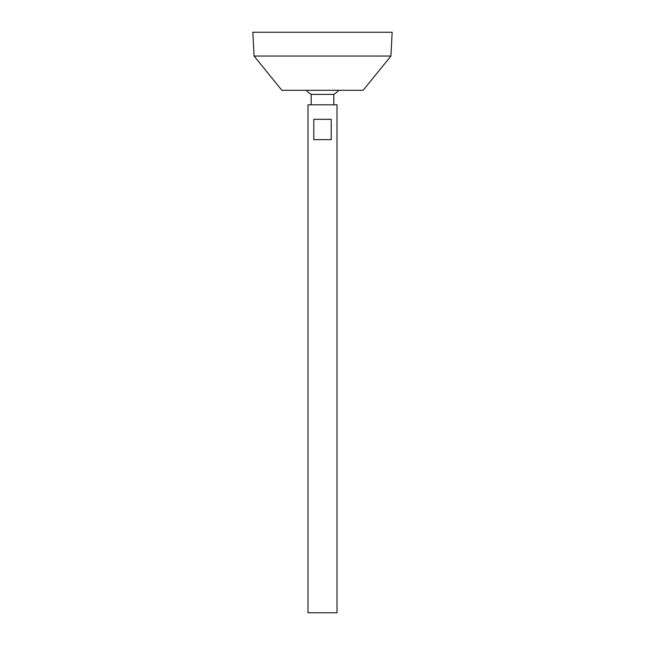 <?xml version="1.0" encoding="UTF-8"?>
<svg xmlns="http://www.w3.org/2000/svg" width="645" height="645" viewBox="0 0 645 645"><rect width="100%" height="100%" fill="white"/><g stroke="black" fill="none" stroke-linecap="round" stroke-linejoin="round"><path stroke-width="0.97" d="M307.988 612.75L337.012 612.75L337.012 104.812L307.988 104.812L307.988 612.75M331.208 119.325L331.208 139.642L313.793 139.642L313.793 119.325L331.208 119.325M311.188 104.812L311.188 94.388L333.812 94.388A21.769 21.769 0 0 0 338.722 90.3M254.09 56.05L281.865 90.3L363.135 90.3L390.91 56.05L392.16 32.25L252.84 32.25L254.09 56.05L390.91 56.05M333.812 104.812L333.812 94.388M306.278 90.3A21.769 21.769 0 0 0 311.188 94.388"/></g></svg>

